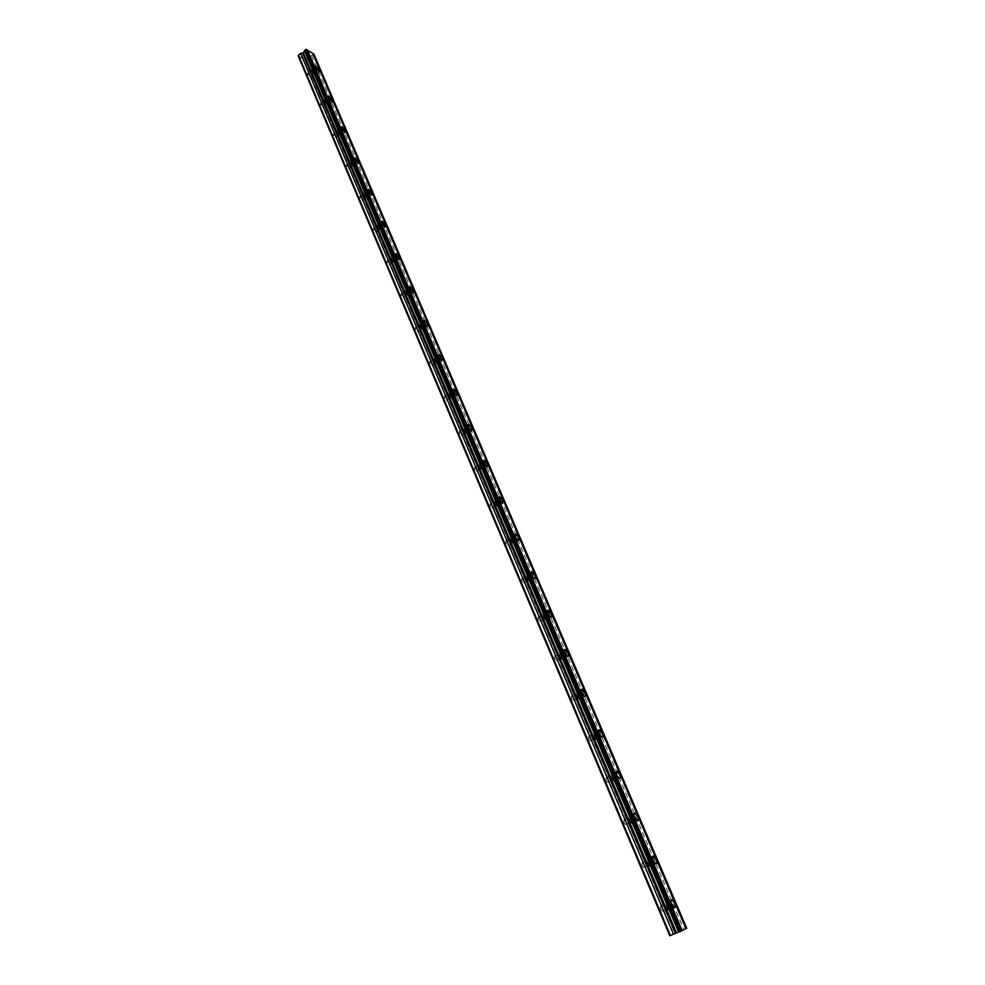 <?xml version="1.0" encoding="UTF-8"?>
<svg xmlns="http://www.w3.org/2000/svg" width="985" height="985" viewBox="0 0 985 985"><rect width="100%" height="100%" fill="white"/><g stroke="black" fill="none" stroke-linecap="round" stroke-linejoin="round"><path stroke-width="0.74" stroke-dasharray="4.92 3.69" d="M312.011 71.4L312.11 70.255L314.387 72.89L314.289 74.035L312.011 71.4M307.677 74.515L307.788 73.37L310.078 76.005L309.967 77.15L307.677 74.515M666.328 906.582L666.513 903.627L668.125 905.769L667.941 908.736L666.328 906.582M660.492 909.032L660.689 906.065L662.302 908.207L662.105 911.174L660.492 909.032M647.761 862.823L647.958 859.979L649.595 862.146L649.398 864.978L647.761 862.823M642.011 865.31L642.22 862.478L643.858 864.633L643.648 867.477L642.011 865.31M629.538 819.865L629.747 817.156L631.41 819.335L631.2 822.044L629.538 819.865M623.874 822.401L624.084 819.692L625.758 821.859L625.537 824.58L623.874 822.401M611.648 777.694L611.857 775.096L613.556 777.3L613.347 779.898L611.648 777.694M606.058 780.28L606.28 777.682L607.979 779.874L607.757 782.472L606.058 780.28M594.09 736.288L594.3 733.8L596.024 736.017L595.814 738.504L594.09 736.288M588.574 738.91L588.808 736.423L590.532 738.639L590.298 741.126L588.574 738.91M576.841 695.632L577.062 693.255L578.811 695.484L578.589 697.872L576.841 695.632M571.399 698.291L571.632 695.915L573.393 698.143L573.159 700.532L571.399 698.291M559.899 655.702L560.12 653.412L561.906 655.678L561.684 657.955L559.899 655.702M554.53 658.399L554.764 656.108L556.55 658.362L556.316 660.652L554.53 658.399M543.252 616.475L543.474 614.283L545.296 616.561L545.074 618.752L543.252 616.475M537.958 619.208L538.192 617.016L540.014 619.294L539.78 621.473L537.958 619.208M526.901 577.924L527.123 575.831L528.97 578.133L528.748 580.227L526.901 577.924M521.681 580.694L521.915 578.601L523.761 580.891L523.527 582.997L521.681 580.694M510.833 540.051L511.055 538.044L512.939 540.371L512.717 542.378L510.833 540.051M505.687 542.858L505.908 540.851L507.792 543.166L507.57 545.173L505.687 542.858M495.036 502.83L495.258 500.909L497.166 503.249L496.957 505.182L495.036 502.83M489.964 505.674L490.185 503.741L492.094 506.081L491.872 508.001L489.964 505.674M479.523 466.25L479.732 464.403L481.677 466.767L481.468 468.614L479.523 466.25M474.511 469.106L474.721 467.259L476.666 469.623L476.457 471.47L474.511 469.106M464.267 430.285L464.464 428.512L466.447 430.901L466.237 432.674L464.267 430.285M459.305 433.178L459.527 431.405L461.497 433.782L461.288 435.555L459.305 433.178M449.258 394.923L449.456 393.224L451.462 395.625L451.265 397.324L449.258 394.923M444.37 397.841L444.58 396.13L446.587 398.531L446.377 400.242L444.37 397.841M434.508 360.141L434.693 358.515L436.737 360.941L436.54 362.579L434.508 360.141M429.682 363.083L429.879 361.458L431.91 363.884L431.725 365.509L429.682 363.083M419.992 325.949L420.176 324.373L422.245 326.835L422.06 328.399L419.992 325.949M415.227 328.916L415.411 327.34L417.492 329.79L417.295 331.354L415.227 328.916M405.721 292.299L405.894 290.797L407.987 293.271L407.827 294.774L405.721 292.299M401.018 295.291L401.19 293.789L403.296 296.251L403.124 297.765L401.018 295.291M391.685 259.203L391.845 257.762L393.975 260.262L393.815 261.702L391.685 259.203M387.031 262.219L387.204 260.779L389.334 263.266L389.161 264.719L387.031 262.219M377.871 226.649L378.018 225.257L380.173 227.781L380.025 229.173L377.871 226.649M373.278 229.677L373.438 228.286L375.593 230.798L375.433 232.189L373.278 229.677M364.278 194.599L364.413 193.269L366.605 195.818L366.457 197.148L364.278 194.599M359.734 197.653L359.882 196.323L362.074 198.859L361.926 200.189L359.734 197.653M350.894 163.067L351.029 161.786L353.233 164.347L353.11 165.64L350.894 163.067M346.412 166.145L346.548 164.852L348.764 167.413L348.628 168.706L346.412 166.145M337.732 132.027L337.855 130.796L340.084 133.381L339.96 134.625L337.732 132.027M333.299 135.117L333.423 133.886L335.663 136.472L335.54 137.703L333.299 135.117M324.767 101.48L324.878 100.285L327.143 102.896L327.032 104.09L324.767 101.48M320.384 104.582L320.507 103.4L322.772 105.998L322.649 107.193L320.384 104.582M315.077 73.309L311.482 69.172L311.322 70.969L314.904 75.106L315.077 73.309M668.63 905.535L666.106 902.162C664.764 902.051 664.666 903.602 665.823 906.816L668.347 910.189C669.689 910.3 669.775 908.749 668.63 905.535M650.112 861.961L647.539 858.563C646.234 858.44 646.135 859.93 647.243 863.008L649.817 866.418C651.122 866.529 651.22 865.039 650.112 861.961M631.939 819.175L629.329 815.752C628.048 815.642 627.938 817.058 629.009 820.012L631.619 823.448C632.899 823.558 633.01 822.13 631.939 819.175M614.098 777.177L611.439 773.73C610.183 773.607 610.072 774.973 611.106 777.805L613.766 781.265C615.022 781.376 615.133 780.021 614.098 777.177M596.578 735.943L593.869 732.458C592.65 732.347 592.539 733.64 593.524 736.374L596.245 739.858C597.464 739.969 597.575 738.664 596.578 735.943M579.377 695.447L576.619 691.926C575.437 691.815 575.314 693.058 576.274 695.669L579.032 699.19C580.214 699.301 580.337 698.057 579.377 695.447M562.472 655.665L559.665 652.119C558.52 652.008 558.396 653.203 559.32 655.702L562.127 659.261C563.285 659.371 563.395 658.165 562.472 655.665M545.875 616.585L543.018 613.002C541.898 612.892 541.787 614.037 542.661 616.438L545.518 620.021C546.65 620.131 546.761 618.986 545.875 616.585M529.561 578.183L526.655 574.575C525.571 574.464 525.461 575.572 526.31 577.875L529.216 581.482C530.299 581.593 530.423 580.485 529.561 578.183M513.53 540.457L510.575 536.813L510.23 539.965L513.185 543.609L513.53 540.457M497.77 503.372L494.765 499.69L494.433 502.719L497.437 506.401L497.77 503.372M482.293 466.915L479.227 463.196L478.907 466.102L481.96 469.82L482.293 466.915M467.062 431.073L463.96 427.318L463.639 430.1L466.742 433.856L467.062 431.073M452.09 395.822L448.938 392.042L448.631 394.714L451.783 398.506L452.09 395.822M437.365 361.175L434.163 357.358L433.868 359.919L437.069 363.736L437.365 361.175M422.885 327.082L419.635 323.228L419.351 325.69L422.602 329.544L422.885 327.082M408.64 293.555L405.34 289.664L405.069 292.028L408.369 295.919L408.64 293.555M394.628 260.557L391.279 256.642L391.033 258.907L394.369 262.835L394.628 260.557M380.838 228.101L377.452 224.137L377.206 226.316L380.592 230.281L380.838 228.101M367.257 196.15L363.834 192.161L363.613 194.254L367.036 198.256L367.257 196.15M353.91 164.717L350.438 160.69L350.229 162.697L353.701 166.736L353.91 164.717M340.761 133.775L337.252 129.7L337.055 131.645L340.564 135.708L340.761 133.775M327.82 103.302L324.262 99.202L324.09 101.073L327.636 105.173L327.82 103.302M669.8 935.75L674.836 933.177L304.944 60.097L298.147 55.8M313.919 54.113L312.984 55L685.486 928.757L686.853 928.215M304.944 60.097L308.477 58.263L308.798 56.367L312.984 55M674.836 933.177L676.276 932.549L306.249 59.888M676.276 932.549L685.486 928.757M686.68 928.264L313.858 54.36M311.605 55.455L683.849 929.471M308.477 58.263L679.33 931.293M308.798 56.367L680.524 930.887M679.736 931.207L308.268 56.921M307.788 73.37L312.11 70.255M660.689 906.065L666.513 903.627M642.22 862.478L647.958 859.979M624.084 819.692L629.747 817.156M606.28 777.682L611.857 775.096M588.808 736.423L594.3 733.8M571.632 695.915L577.062 693.255M554.764 656.108L560.12 653.412M538.192 617.016L543.474 614.283M521.915 578.601L527.123 575.831M505.908 540.851L511.055 538.044M490.185 503.741L495.258 500.909M474.721 467.259L479.732 464.403M459.527 431.405L464.464 428.512M444.58 396.13L449.456 393.224M429.879 361.458L434.693 358.515M415.411 327.34L420.176 324.373M401.19 293.789L405.894 290.797M387.204 260.779L391.845 257.762M373.438 228.286L378.018 225.257M359.882 196.323L364.413 193.269M346.548 164.852L351.029 161.786M333.423 133.886L337.855 130.796M320.507 103.4L324.878 100.285M311.482 69.172L315.348 66.389M666.106 902.162L670.994 900.105M647.539 858.563L652.353 856.47M629.329 815.752L634.057 813.622M611.439 773.73L616.105 771.563M593.869 732.458L598.461 730.267M576.619 691.926L581.15 689.709M559.665 652.119L564.146 649.866M543.018 613.002L547.438 610.712M526.655 574.575L531.026 572.248M510.575 536.813L514.896 534.449M494.765 499.69L499.05 497.302M479.227 463.196L483.463 460.783M463.96 427.318L468.146 424.867M448.938 392.042L453.088 389.555M434.163 357.358L438.288 354.834M419.635 323.228L423.722 320.679M405.34 289.664L409.403 287.078M391.279 256.642L395.305 254.019M377.452 224.137L381.441 221.502M363.834 192.161L367.799 189.489M350.438 160.69L354.378 157.982M337.252 129.7L341.167 126.966M324.262 99.202L328.153 96.444M309.967 77.15L314.289 74.035M662.105 911.174L667.941 908.736M643.648 867.477L649.398 864.978M625.537 824.58L631.2 822.044M607.757 782.472L613.347 779.898M590.298 741.126L595.814 738.504M573.159 700.532L578.589 697.872M556.316 660.652L561.684 657.955M539.78 621.473L545.074 618.752M523.527 582.997L528.748 580.227M507.57 545.173L512.717 542.378M491.872 508.001L496.957 505.182M476.457 471.47L481.468 468.614M461.288 435.555L466.237 432.674M446.377 400.242L451.265 397.324M431.725 365.509L436.54 362.579M417.295 331.354L422.06 328.399M403.124 297.765L407.827 294.774M389.161 264.719L393.815 261.702M375.433 232.189L380.025 229.173M361.926 200.189L366.457 197.148M348.628 168.706L353.11 165.64M335.54 137.703L339.96 134.625M322.649 107.193L327.032 104.09M306.594 49.656L681.374 930.997M312.811 53.658L685.929 928.658M314.904 75.106L319.251 71.991M668.347 910.189L674.208 907.739M649.817 866.418L655.591 863.919M631.619 823.448L637.32 820.899M613.766 781.265L619.38 778.679M596.245 739.858L601.773 737.223M579.032 699.19L584.487 696.53M562.127 659.261L567.508 656.552M545.518 620.021L550.837 617.287M529.216 581.482L534.449 578.712M513.185 543.609L518.356 540.814M497.437 506.401L502.535 503.557M481.96 469.82L486.996 466.952M466.742 433.856L471.704 430.962M451.783 398.506L456.683 395.588M437.069 363.736L441.908 360.793M422.602 329.544L427.379 326.577M408.369 295.919L413.097 292.927M394.369 262.835L399.036 259.818M380.592 230.281L385.197 227.252M367.036 198.256L371.591 195.202M353.701 166.736L358.195 163.658M340.564 135.708L345.009 132.618M327.636 105.173L332.031 102.071"/><path stroke-width="1.48" d="M305.128 49.952L306.569 49.373L681.472 930.973L679.724 931.712L305.128 49.952L303.183 53.116L300.597 53.252L298.147 55.8L669.8 935.75L676.547 932.93L303.38 52.919M679.724 931.712L676.547 932.93M319.399 70.194L315.816 66.044L315.668 67.83L319.251 71.991L319.399 70.194M674.466 903.085L671.942 899.711C670.613 899.6 670.526 901.14 671.684 904.353L674.208 907.739C675.538 907.85 675.624 906.298 674.466 903.085M655.862 859.462L653.289 856.051C651.996 855.94 651.898 857.418 653.018 860.508L655.591 863.919C656.884 864.03 656.983 862.54 655.862 859.462M637.615 816.639L634.993 813.204C633.724 813.081 633.626 814.509 634.697 817.464L637.32 820.899C638.588 821.022 638.686 819.594 637.615 816.639M619.688 774.604L617.029 771.132C615.785 771.009 615.687 772.375 616.721 775.22L619.38 778.679C620.624 778.803 620.722 777.436 619.688 774.604M602.094 733.32L599.385 729.823C598.178 729.713 598.067 731.005 599.065 733.726L601.773 737.223C602.98 737.346 603.091 736.041 602.094 733.32M584.807 692.787L582.049 689.266C580.879 689.143 580.768 690.386 581.729 692.997L584.487 696.53C585.669 696.641 585.779 695.398 584.807 692.787M567.84 652.969L565.033 649.411C563.888 649.287 563.777 650.482 564.7 652.993L567.508 656.552C568.653 656.663 568.764 655.468 567.84 652.969M551.157 613.852L548.313 610.269C547.192 610.146 547.081 611.291 547.98 613.692L550.837 617.287C551.945 617.398 552.056 616.253 551.157 613.852M534.781 575.425L531.875 571.805C530.792 571.694 530.681 572.777 531.543 575.092L534.449 578.712C535.532 578.823 535.643 577.727 534.781 575.425M518.676 537.65L515.721 534.005L515.401 537.145L518.356 540.814L518.676 537.65M502.855 500.54L499.851 496.846L499.53 499.875L502.535 503.557L502.855 500.54M487.304 464.046L484.251 460.327L483.943 463.221L486.996 466.952L487.304 464.046M472.012 428.179L468.909 424.424L468.601 427.207L471.704 430.962L472.012 428.179M456.978 392.916L453.826 389.124L453.531 391.784L456.683 395.588L456.978 392.916M442.191 358.232L438.99 354.403L438.707 356.964L441.908 360.793L442.191 358.232M427.65 324.114L424.4 320.26L424.141 322.711L427.379 326.577L427.65 324.114M413.343 290.563L410.055 286.66L409.797 289.024L413.097 292.927L413.343 290.563M399.27 257.553L395.933 253.613L395.699 255.878L399.036 259.818L399.27 257.553M385.43 225.073L382.045 221.096L381.823 223.275L385.197 227.252L385.43 225.073M371.801 193.109L368.378 189.095L368.168 191.189L371.591 195.202L371.801 193.109M358.392 161.651L354.92 157.612L354.723 159.619L358.195 163.658L358.392 161.651M345.193 130.685L341.684 126.609L341.5 128.542L345.009 132.618L345.193 130.685M332.191 100.199L328.645 96.087L328.485 97.946L332.031 102.071L332.191 100.199M307.517 49.989L682.174 930.616L686.028 928.633L312.787 53.387L306.766 49.866M313.723 53.99L686.717 928.276L313.919 54.113L312.996 53.867M686.717 928.276L686.016 928.609M682.174 930.616L681.46 930.936M298.356 54.889L670.44 935.528M306.015 49.312L680.93 931.219M300.597 53.252L673.518 934.26M304.55 50.924L678.677 932.118M306.372 49.25L681.324 931.047M302.604 53.313L675.55 933.349M670.994 900.105L671.942 899.711M652.353 856.47L653.289 856.051M634.057 813.622L634.993 813.204M616.105 771.563L617.029 771.132M598.461 730.267L599.385 729.823M581.15 689.709L582.049 689.266M564.146 649.866L565.033 649.411M547.438 610.712L548.313 610.269M531.026 572.248L531.875 571.805M514.896 534.449L515.721 534.005M499.05 497.302L499.851 496.846M483.463 460.783L484.251 460.327M468.146 424.867L468.909 424.424M453.088 389.555L453.826 389.124M438.288 354.834L438.99 354.403M423.722 320.679L424.4 320.26M409.403 287.078L410.055 286.66M395.305 254.019L395.933 253.613"/></g></svg>
